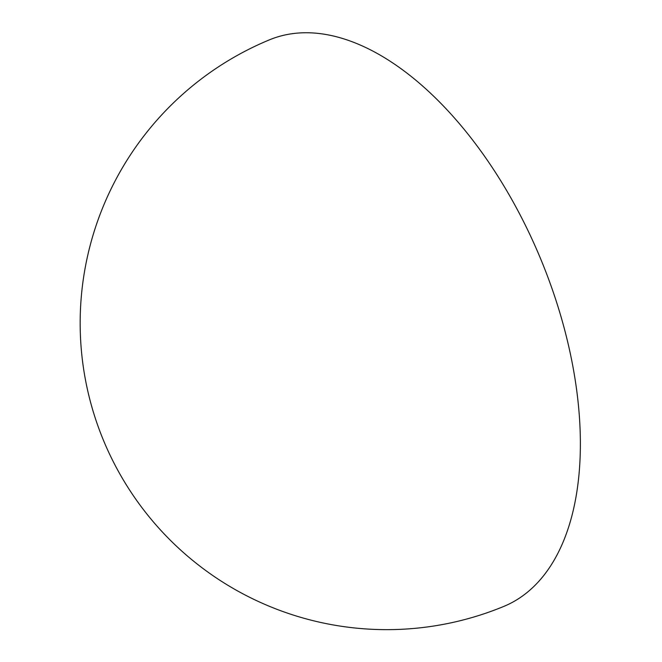 <?xml version="1.0" encoding="UTF-8"?>
<svg xmlns="http://www.w3.org/2000/svg" width="662" height="662" viewBox="0 0 662 662"><rect width="100%" height="100%" fill="white"/><g stroke="black" fill="none" stroke-linecap="round" stroke-linejoin="round"><path stroke-width="0.99" d="M533.117 587.186A306.564 166.774 67.5 0 1 503.931 606.359A306.564 306.564 0 0 1 175.314 101.079A306.564 306.564 0 0 1 269.517 39.811A306.564 166.774 67.5 0 1 513.422 202.423A306.564 166.774 67.5 0 1 533.117 587.186"/></g></svg>
